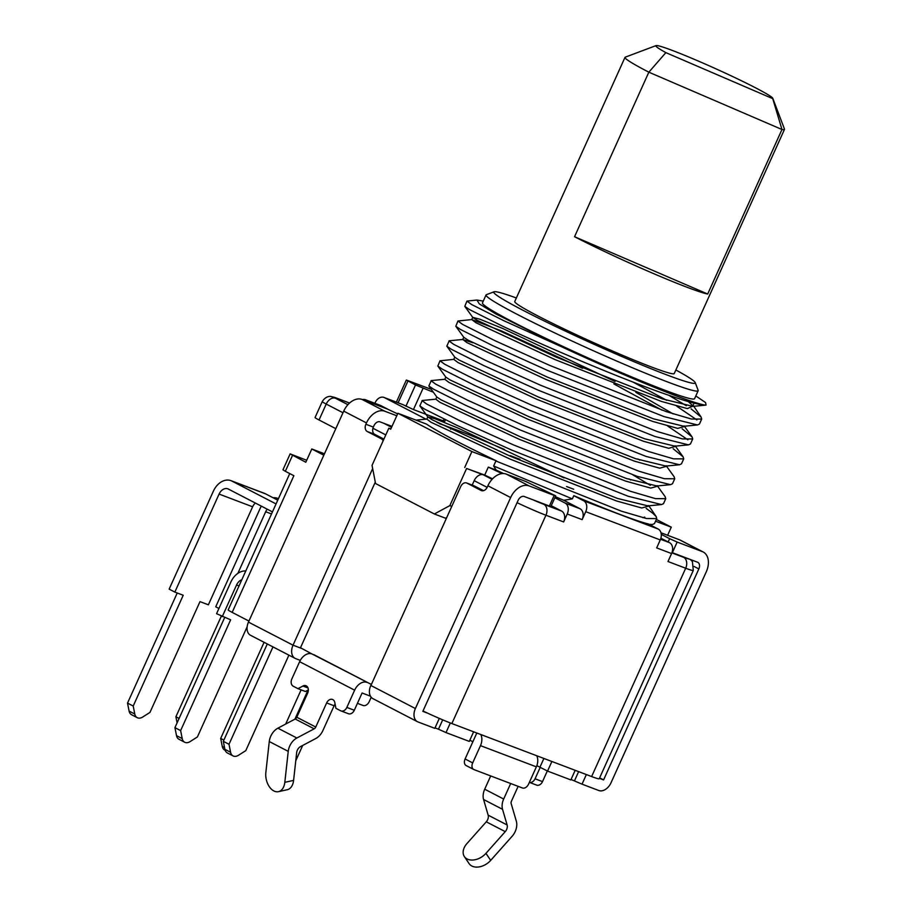 <?xml version="1.0" encoding="UTF-8"?>
<svg xmlns="http://www.w3.org/2000/svg" width="912" height="912" viewBox="0 0 912 912"><rect width="100%" height="100%" fill="white"/><g stroke="black" fill="none" stroke-linecap="round" stroke-linejoin="round"><path stroke-width="1.37" d="M490.702 775.941L484.705 789.211A13.121 8.938 117.4 0 0 483.577 799.493L488.148 815.146A5.837 3.967 -62.6 0 1 486.278 821.826L466.978 843.52A14.581 10.009 -33.9 0 0 464.356 856.562L469.087 863.607A14.581 10.009 -33.9 0 0 471.823 866.012A14.581 10.009 -33.9 0 0 490.679 860.392L512.134 836.27A13.121 8.938 117.4 0 0 516.34 821.233L511.153 803.529A2.918 1.984 -62.6 0 1 511.415 801.249L518.13 786.349M464.356 856.562A14.581 10.009 -33.9 0 0 467.104 858.967A14.581 10.009 -33.9 0 0 485.948 853.347L505.248 831.641L486.278 821.826M288.238 751.363L269.268 741.536L265.848 772.498A14.581 9.291 77.6 0 0 278.456 791.662A14.581 9.291 77.6 0 0 284.818 782.325L288.238 751.363A13.121 8.938 -62.6 0 1 289.731 746.016A13.121 8.938 -62.6 0 1 296.856 738.002L314.173 728.825A2.918 1.984 117.4 0 0 315.757 727.046L326.633 702.947A5.837 4.264 -69.2 0 1 332.492 699.458A5.837 4.264 -69.2 0 1 334.807 702.548L335.912 708.316L340.655 710.767A5.837 4.264 -69.2 0 0 340.985 710.915A5.837 4.264 -69.2 0 0 346.845 707.427L354.301 710.254A5.837 4.264 110.8 0 1 348.441 713.743A5.837 4.264 110.8 0 1 348.11 713.594M269.268 741.536A13.121 8.938 -62.6 0 1 270.761 736.189A13.121 8.938 -62.6 0 1 277.886 728.186L295.203 719.009A2.918 1.984 117.4 0 0 296.788 717.231L307.663 693.131A5.837 4.264 110.8 0 0 305.942 685.71A5.837 4.264 110.8 0 0 302.887 686.018L297.973 688.674L293.231 686.212A5.837 4.264 -69.2 0 1 291.84 678.95L299.626 661.69A11.662 7.946 -62.6 0 1 311.87 653.904L300.493 647.759M335.103 704.11A5.837 4.264 -69.2 0 0 334.088 705.774L322.928 730.489A13.121 8.938 -62.6 0 1 315.803 738.503L300.504 746.609A5.837 3.967 117.4 0 0 297.335 750.177A5.837 3.967 117.4 0 0 296.674 752.548L293.596 780.398A14.581 9.291 -102.4 0 1 287.234 789.735L278.456 791.662M649.127 524.354L652.525 524.468L654.508 523.556L656.754 518.586L656.161 516.568L652.855 513.296L646.186 508.406M503.584 473.545L496.139 470.079L493.631 465.986L495.877 461.005L621.414 511.176L646.483 518.529L656.765 518.586M493.631 465.986L572.348 498.864L563.719 500.278L580.043 508.736A8.755 6.384 110.8 0 1 582.141 519.635L567.23 513.992L563.639 521.949L545.935 515.234L451.873 723.558L591.626 776.557L685.687 568.233L667.983 561.518L671.585 553.561L656.674 547.907L660.265 539.938L585.732 511.678L582.141 519.635M585.732 511.678A8.755 6.384 -69.2 0 0 583.634 500.768L658.168 529.04L648.329 523.944A131.248 7.558 24.3 0 1 573.796 495.672L572.348 498.864M657.552 486.21L650.746 488.091L625.518 481.057L519.122 439.219L439.96 402.329L435.811 399.171L422.267 400.493L419.851 405.863L424.502 409.055L456.695 425.231L511.358 449.935L628.151 496.253L661.519 504.564L663.503 503.663L665.749 498.682L665.156 496.664L657.187 485.64M630.773 479.951L628.892 478.88M422.017 400.607L426.748 404.073L458.941 420.25L513.604 444.953L630.409 491.272L655.466 498.625L665.749 498.682M650.359 485.344L632.871 474.878M666.535 466.306L659.729 468.187L634.501 461.164L528.105 419.315L448.943 382.424L444.794 379.278L431.262 380.589L428.845 385.97L433.485 389.15L465.679 405.327L520.342 430.031L637.146 476.349L670.502 484.66L672.486 483.759L674.732 478.777L674.139 476.759L666.17 465.736M639.768 460.047L637.876 458.975M431.011 380.714L435.731 384.169L467.936 400.345L522.599 425.049L639.392 471.367L664.449 478.72L674.732 478.777M675.53 446.401L668.713 448.294L643.484 441.26L537.088 399.41L457.938 362.52L453.788 359.374L439.994 360.81L437.828 366.065L442.468 369.246L474.673 385.423L529.336 410.126L646.129 456.445L679.486 464.767L681.469 463.855L683.715 458.873L683.122 456.855L673.147 448.704M439.994 360.81L444.725 364.264L476.919 380.441L531.582 405.145L648.375 451.463L673.444 458.816L683.715 458.873M472.872 342.775L462.772 339.469L449.228 340.792L446.812 346.161L451.463 349.342L483.656 365.518L538.319 390.222L655.112 436.54L688.48 444.862L690.452 443.95L692.71 438.968L692.105 436.951L682.142 428.8M687.887 439.823L667.721 426.075M448.978 340.906L453.709 344.36L485.902 360.548L540.565 385.24L657.37 431.558L682.427 438.911L692.71 438.968M582.54 368.334L501.646 330.988L471.755 319.565L457.961 321.001L455.795 326.257L460.446 329.437L492.64 345.614L547.303 370.318L664.107 416.636L697.463 424.958L699.447 424.046L701.693 419.064L701.1 417.046L691.125 408.895M696.882 419.919L676.704 406.171M666.718 400.334L632.86 382.003M457.961 321.001L462.692 324.455L494.885 340.643L549.56 365.336L666.353 411.654L691.41 419.018L701.693 419.064M686.303 405.726L668.815 395.272M476.93 300.037L466.955 301.097L464.789 306.352L469.429 309.533L501.634 325.721C546.835 347.278 628.699 381.957 673.09 396.731C688.571 401.998 699.23 404.791 705.067 405.088A131.248 7.558 -155.7 0 1 561.701 346.822L496.06 314.047L479.359 303.947L476.93 300.037L483.257 301.12M466.955 301.097L471.686 304.562L503.88 320.739L561.701 346.822M675.849 369.987A110.534 6.361 -155.7 0 1 695.229 382.607A110.534 6.361 -155.7 0 1 634.957 362.11A110.534 6.361 -155.7 0 1 523.887 310.753A110.534 6.361 -155.7 0 1 494.076 291.783A110.534 6.361 -155.7 0 1 516.363 297.985M695.229 382.607L698.147 390.29A116.371 6.703 -155.7 0 1 698.17 390.724A116.371 6.703 -155.7 0 1 631.868 367.536A116.371 6.703 -155.7 0 1 517.754 314.64A116.371 6.703 -155.7 0 1 486.05 294.952A116.371 6.703 -155.7 0 1 486.381 294.679L494.076 291.783M698.17 390.724L694.579 398.681A116.371 6.703 -155.7 0 1 628.277 375.493A116.371 6.703 -155.7 0 1 514.163 322.609A116.371 6.703 -155.7 0 1 482.448 302.909L486.05 294.952M574.549 236.721A87.495 5.039 24.3 0 0 651.784 272.836A87.495 5.039 24.3 0 0 707.689 294.029L574.549 236.721L648.842 72.185A87.495 5.039 -155.7 0 1 624.994 57.376A87.495 5.039 -155.7 0 1 625.244 57.171L656.036 45.6A64.159 3.694 -155.7 0 1 715.852 68.788A64.159 3.694 -155.7 0 1 772.795 98.325A64.159 3.694 -155.7 0 1 772.738 98.644L781.972 129.504L648.842 72.185L665.863 52.634L772.738 98.644M772.795 98.325L784.468 129.071A87.495 5.039 -155.7 0 1 784.48 129.39L674.253 373.532A87.495 5.039 -155.7 0 1 615.839 352.442A87.495 5.039 -155.7 0 1 514.756 301.519L624.994 57.376M671.859 552.877L683.59 557.323A8.755 6.384 110.8 0 1 685.687 568.233A29.161 1.676 -155.7 0 0 693.302 570.41L599.241 778.734A29.161 1.676 -155.7 0 1 591.626 776.557M451.873 723.558A29.161 1.676 -155.7 0 1 427.774 713.23A29.161 1.676 -155.7 0 1 423.008 710.995M306.694 460.275L290.141 453.891L305.805 462.247L311.801 448.978L323.817 455.202M292.524 455.373L285.342 471.299L293.869 475.711L232.161 612.385L248.93 621.061M311.87 653.904L368.744 683.099L313.739 654.611M368.744 683.099L371.378 684.456M487.156 487.384L474.183 480.67L472.188 485.093M446.732 517.571L445.535 518.221L434.351 513.98L449.821 505.624L451.793 506.365M247.141 626.795L197.402 736.953L190.118 741.581A8.755 5.962 -62.6 0 1 184.68 742.231L178.991 739.279A8.755 5.962 -62.6 0 1 176.518 735.642L174.933 727.651L224.648 617.549M184.68 742.231A8.755 5.962 -62.6 0 1 182.206 738.583L180.633 730.592L230.645 619.818L216.566 613.696L230.861 582.027A17.499 12.779 -69.2 0 1 245.773 570.969M222.266 616.637L236.561 584.98L239.024 585.914M180.633 730.592L174.933 727.651M241.817 579.747A8.755 6.384 -69.2 0 0 236.561 584.98M285.684 724.048L301.12 689.86M302.681 745.457L295.762 760.779M294.918 719.158L308.039 690.088M225.161 750.28L224.74 750.063A8.755 5.962 -62.6 0 1 222.266 746.415L220.681 738.424L264.081 642.299M223.885 740.088L220.681 738.424M137.256 717.676A8.755 5.962 -62.6 0 1 134.782 714.039L133.209 706.036L183.221 595.262L174.842 592.093L219.085 494.076L252.624 506.798L208.381 604.804L199.99 601.624L149.978 712.397L142.694 717.037A8.755 5.962 -62.6 0 1 137.256 717.676L131.567 714.723A8.755 5.962 -62.6 0 1 129.094 711.086L127.52 703.095L177.224 592.994M174.842 592.093L169.142 589.141L213.397 491.135A17.499 12.779 -69.2 0 1 230.987 480.67L264.526 493.381A17.499 12.779 110.8 0 1 265.506 493.825L277.75 500.164M133.209 706.036L127.52 703.095M219.085 494.076A8.755 6.384 -69.2 0 1 227.886 488.843A8.755 6.384 -69.2 0 1 228.376 489.071L272.449 511.883M230.987 480.67A17.499 12.779 -69.2 0 1 231.967 481.103L276.051 503.926M252.624 506.798A8.755 6.384 110.8 0 1 255.383 503.048M288.899 655.147L245.784 750.644L238.499 755.273A8.755 5.962 -62.6 0 1 233.062 755.911L227.373 752.97A8.755 5.962 -62.6 0 1 224.899 749.322L223.315 741.331L267.284 643.963M233.062 755.911A8.755 5.962 -62.6 0 1 230.588 752.275L229.015 744.283L272.973 646.904M229.015 744.283L223.315 741.331M177.099 722.863L175.902 716.775L221.331 616.159M218.926 608.464L215.734 606.811L259.977 508.805A17.499 12.779 -69.2 0 1 261.379 506.16M237.85 573.386L265.677 511.746L271.514 513.958M179.094 718.439L175.902 716.775M278.411 498.693A17.499 12.779 -69.2 0 0 277.567 498.328A17.499 12.779 -69.2 0 0 273.121 497.77M267.25 509.192A8.755 6.384 -69.2 0 0 265.677 511.746M232.161 612.385A14.581 0.844 -155.7 0 1 228.194 609.911L289.754 473.579M311.801 448.978L324.455 453.777M335.798 428.663L319.04 419.987A14.581 0.844 -155.7 0 1 315.062 417.514L322.255 401.599A14.581 0.844 -155.7 0 0 326.222 404.062L319.04 419.987M285.342 471.299L282.948 469.817L290.141 453.891M784.48 129.39A87.495 5.039 -155.7 0 1 781.972 129.504L707.689 294.029M665.863 52.634A64.159 3.694 -155.7 0 1 656.036 45.6M658.168 529.04A8.755 6.384 110.8 0 1 660.265 539.938M383.963 397.427L402.602 404.495A8.755 6.384 110.8 0 1 403.093 404.711L384.454 397.643A8.755 6.384 -69.2 0 0 383.963 397.427A8.755 6.384 -69.2 0 0 375.174 402.659L374.878 403.309M450.653 429.221A8.755 6.384 110.8 0 1 451.577 428.047M380.863 405.612L365.963 399.958A8.755 6.384 -69.2 0 0 365.461 399.741L380.372 405.384A8.755 6.384 110.8 0 1 380.863 405.612L387.874 409.237M365.461 399.741A8.755 6.384 -69.2 0 0 362.452 399.593M660.55 539.266L669.488 542.651A8.755 6.384 110.8 0 1 671.585 553.561M567.23 513.992A8.755 6.384 -69.2 0 0 565.132 503.082L580.043 508.736M474.183 480.67A8.755 5.962 -62.6 0 1 483.371 474.833L466.602 468.472L449.821 505.624M551.247 505.704L561.541 511.039A8.755 6.384 110.8 0 1 563.639 521.949M495.877 461.005L496.413 460.856C461.153 443.996 437.828 431.729 426.44 424.08L397.917 413.261L390.724 429.187L388.831 428.195L372.05 465.348L375.55 483.531L434.351 513.98M695.81 395.945L705.569 402.557L706.059 405.088L705.067 405.088M555.317 496.687L563.719 500.278M431.296 389.356L406.342 380.042L415.519 384.955L433.382 392.251M445.444 419.862L444.794 421.31L443.278 420.865L413.455 409.568L403.093 404.711M496.139 470.079L488.308 467.115A137.074 7.889 24.3 0 0 502.09 473.59M488.308 467.115L484.705 475.072A137.074 7.889 24.3 0 0 492.571 478.789M388.831 428.195L390.826 428.959M655.568 521.219L671.278 527.17L656.366 519.452M671.278 527.17L667.618 535.287M466.602 468.472L484.705 475.072M397.917 413.261L471.892 451.565L464.71 467.491M365.963 399.958L372.928 403.56M554.838 497.747L565.132 503.082M669.488 542.651L660.892 538.205M668.154 541.956L669.636 538.684L677.16 542.059L672.361 552.672L697.52 562.214A5.837 3.967 -62.6 0 1 697.805 562.339A5.837 3.967 -62.6 0 1 698.843 568.928L694.078 566.466M427.774 713.23L422.837 711.36L518.096 500.392A5.837 3.967 -62.6 0 1 524.218 496.493L549.377 506.035L554.177 495.421L555.693 495.854L525.814 481.513L506.251 474.092L529.017 485.879A17.499 11.913 117.4 0 0 510.652 497.564L487.886 485.777A17.499 11.913 -62.6 0 1 506.251 474.092M555.693 495.854L550.905 506.468L549.377 506.035M391.989 426.383L380.053 421.857A5.837 3.967 -62.6 0 0 373.931 425.744L373.339 427.078A5.837 4.264 -69.2 0 0 374.729 434.351L383.906 439.094M566.546 486.529L573.694 489.242M573.796 495.672L583.634 500.768M384.454 397.643L426.007 419.155M644.773 517.127L642.8 517.674M471.892 451.565L496.413 460.856M504.439 449.445C480.464 439.196 460.822 431.319 445.512 425.824L439.459 423.692M487.886 485.777L487.282 487.099A5.837 4.264 110.8 0 1 481.422 490.599A5.837 4.264 110.8 0 1 481.091 490.451L466.967 483.132A5.837 4.264 -69.2 0 0 466.636 482.984A5.837 4.264 -69.2 0 0 460.765 486.472L370.91 685.505L415.393 708.533A11.662 7.946 117.4 0 0 417.479 721.723L372.905 698.638A11.662 7.946 -62.6 0 1 370.808 685.459L370.808 685.459M417.479 721.723A11.662 7.946 117.4 0 0 418.049 721.973L434.819 728.335L439.31 718.394M372.666 468.563L293.037 645.183A11.662 7.946 117.4 0 0 295.123 658.373L250.549 635.299A11.662 7.946 -62.6 0 1 248.463 622.109L343.721 411.13A17.499 11.913 -62.6 0 1 362.087 399.456L387.247 408.986L397.643 413.866M295.123 658.373A11.662 7.946 117.4 0 0 295.693 658.635L300.287 660.368M586.359 774.55L582.027 784.16L598.796 790.522A11.662 7.946 117.4 0 0 611.04 782.735L706.298 571.756A17.499 11.913 117.4 0 0 703.163 551.977A17.499 11.913 117.4 0 0 702.308 551.6L677.16 542.059M366.886 682.393A11.662 7.946 117.4 0 0 354.631 690.179L346.845 707.427M466.431 765.692A5.837 3.967 -62.6 0 1 466.146 765.567A5.837 3.967 -62.6 0 1 465.097 758.966L472.678 762.899L480.476 745.651A11.662 8.516 -69.2 0 0 480.852 734.548M536.758 755.74A11.662 8.516 110.8 0 1 536.37 766.844L480.476 745.651M374.729 434.351L367.274 431.524A5.837 4.264 110.8 0 1 365.883 424.251L373.339 427.078M383.12 440.838A5.837 4.264 -69.2 0 0 381.41 438.832L383.644 439.687M357.424 703.334L363.124 705.489A5.837 3.967 117.4 0 0 369.246 701.602L371.195 697.27M297.973 688.674L305.429 691.501L308.359 689.917M302.351 648.717L293.037 645.183M396.788 415.758L384.853 411.244A17.499 11.913 117.4 0 0 366.476 422.917L365.883 424.251M375.277 482.129L300.39 647.965L292.946 645.137L248.463 622.109M367.274 431.524L381.41 438.832M465.097 758.966L472.883 741.718L469.817 740.236M473.738 485.697A5.837 4.264 110.8 0 1 474.092 485.811A5.837 4.264 110.8 0 1 474.411 485.959L466.967 483.132M472.678 762.899A5.837 3.967 117.4 0 0 473.727 769.489A5.837 3.967 117.4 0 0 474.012 769.614L522.462 787.991A5.837 3.967 117.4 0 0 528.584 784.092L536.37 766.844M450.334 722.965L446.002 732.575L438.478 729.201L442.696 719.853M435.024 727.89L438.478 729.201M473.624 731.8L469.292 741.41L446.002 732.575M529.017 485.879L554.177 495.421M483.52 490.667L474.411 485.959M370.443 696.175L362.087 693.006L354.301 710.254M529.37 782.348A5.837 4.264 -69.2 0 0 535.048 778.791L542.503 781.618A5.837 4.264 110.8 0 1 536.644 785.118A5.837 4.264 110.8 0 1 536.313 784.97M551.885 761.486L547.553 771.085L536.86 765.658M582.027 784.16L571.049 779.475M575.187 770.309L570.844 779.92L547.553 771.085M660.983 532.768L679.543 539.813A17.499 11.913 -62.6 0 1 680.409 540.189L703.163 551.977M669.636 538.684L661.268 534.352M599.423 778.324L603.584 779.908L599.64 777.856M603.584 779.908L698.843 568.928M510.686 783.522L503.675 799.037A13.121 8.938 117.4 0 0 502.546 809.32L507.118 824.961A5.837 3.967 -62.6 0 1 505.248 831.641M547.314 770.959L542.503 781.618M540.235 767.3L535.048 778.791M519.92 459.306L510.23 455.624M415.393 708.533L510.652 497.564M182.206 738.583L176.518 735.642M224.557 747.612L222.266 746.415M231.967 481.103L265.506 493.825M134.782 714.039L129.094 711.086M230.588 752.275L224.899 749.322M385.799 434.91L372.917 428.241M342.992 412.748L326.222 404.062A8.755 5.962 117.4 0 1 335.411 398.225L347.905 404.689M532.927 499.799A20.417 1.174 24.3 0 0 543.837 504.325A8.755 6.384 -69.2 0 1 545.935 515.234A29.161 1.676 -155.7 0 1 517.07 502.672M383.781 423.271L391.579 427.295M349.535 403.058L335.342 397.666A8.755 6.384 -69.2 0 0 334.852 397.45L330.668 396.435C330.771 396.367 325.823 395.66 322.255 401.599M483.371 474.833L492.07 479.336M543.837 504.325L561.541 511.039M683.59 557.323A20.417 1.174 24.3 0 0 688.811 558.908M444.041 419.178L443.278 420.865M423.043 388.33L413.455 409.568M415.519 384.955L405.943 406.182M407.938 381.034L398.111 402.796M445.512 425.824L436.928 422.381M416.032 420.136L426.827 419.075L430.977 422.233L510.127 459.124L616.523 500.962L641.752 507.995L648.569 506.114M697.463 424.958L683.92 426.28L653.596 418.87L547.2 377.032L468.038 340.142L463.763 337.28L462.772 339.469L466.921 342.616L546.083 379.517L652.468 421.355L677.707 428.389L684.513 426.497M662.044 410.183L613.924 383.952M615.041 381.467L502.763 328.502L479.963 319.234L472.747 317.376L471.755 319.565L475.904 322.723L555.066 359.613L661.462 401.451L687.397 408.599L693.131 406.022L688.275 401.554M564.049 477.911L457.835 428.013L435.024 418.756L427.819 416.898L432.094 419.748L511.256 456.638L617.652 498.488L647.976 505.886L661.519 504.564M435.811 399.171L436.802 396.994L441.077 399.844L520.239 436.734L626.635 478.583L656.959 485.982L670.502 484.66M444.794 379.278L445.786 377.089L450.072 379.951L529.222 416.841L635.618 458.679L665.954 466.078L679.486 464.767M453.788 359.374L454.78 357.185L459.055 360.046L538.217 396.937L644.602 438.775L674.937 446.173L688.48 444.862M673.136 413.9L635.835 392.331M464.789 306.352L472.747 317.376L477.022 320.237L556.183 357.128L662.579 398.966L692.915 406.376L693.907 403.093M354.631 690.179L299.626 661.69M308.017 687.967L302.887 686.018M362.087 399.456L384.853 411.244M366.476 422.917L343.721 411.13M476.816 733.009L472.883 741.718M481.091 490.451L481.764 490.702M334.088 705.774L326.633 702.947M284.818 782.325L293.596 780.398M296.856 738.002L277.886 728.186M314.173 728.825L295.203 719.009M315.757 727.046L296.788 717.231M543.894 758.453L539.961 767.163M574.503 780.786L578.641 771.62M702.308 551.6L679.543 539.813M490.679 860.392L485.948 853.347M507.118 824.961L488.148 815.146M502.546 809.32L483.577 799.493M503.675 799.037L484.705 789.211M277.567 498.328L278.422 498.659M349.57 403.036L334.852 397.45M693.302 570.41L692.39 561.553L690.418 559.523M406.342 380.042L396.378 402.135M656.161 516.568L648.785 505.704L647.976 505.886M683.122 456.855L675.165 445.831M692.105 436.951L684.148 425.927M701.1 417.046L693.713 406.193L692.915 406.376L706.059 405.088M426.827 419.075L427.819 416.898L419.851 405.863M436.802 396.994L428.845 385.97M445.786 377.089L437.828 366.065M454.78 357.185L446.812 346.161M463.763 337.28L455.795 326.257M652.525 524.468L649.857 524.731M648.204 505.544L648.569 506.194M348.441 713.743L340.985 710.915M474.092 485.811L466.636 482.984M473.727 769.489L466.146 765.567M529.37 782.359L536.644 785.118"/></g></svg>

